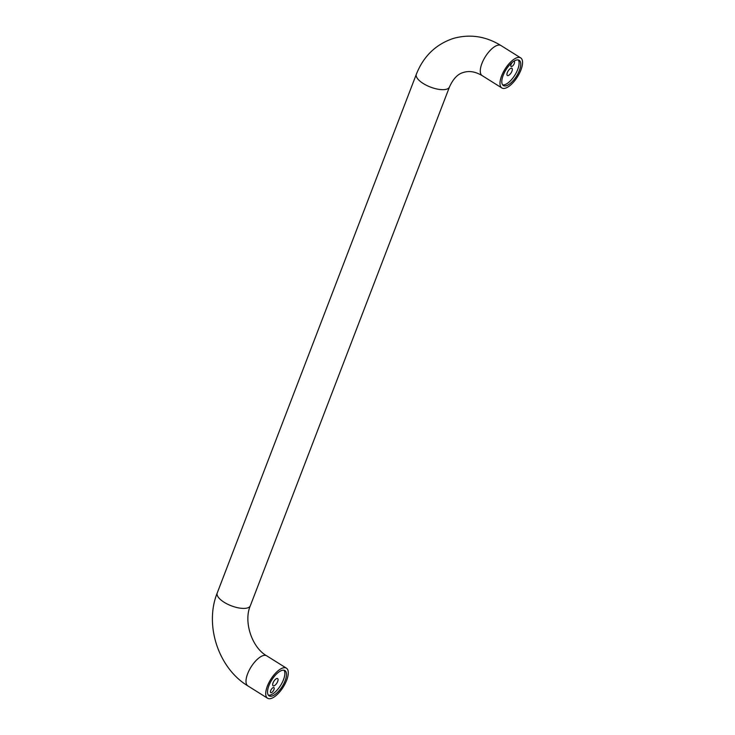 <?xml version="1.0" encoding="UTF-8"?>
<svg xmlns="http://www.w3.org/2000/svg" width="735" height="735" viewBox="0 0 735 735"><rect width="100%" height="100%" fill="white"/><g stroke="black" fill="none" stroke-linecap="round" stroke-linejoin="round"><path stroke-width="1.1" d="M513.499 61.464A2.977 1.231 -57.9 0 1 514.261 61.437A2.977 1.231 -57.9 0 1 514.298 63.476A2.977 1.231 -57.9 0 1 511.091 66.49A2.977 1.231 -57.9 0 1 511.055 64.45A2.977 1.231 -57.9 0 1 512.525 62.172M507.315 72.6A4.263 1.764 -57.9 0 1 511.891 68.291A4.263 1.764 -57.9 0 1 511.946 71.203A4.263 1.764 -57.9 0 1 507.37 75.503A4.263 1.764 -57.9 0 1 507.315 72.6M273.944 689.632A2.977 1.231 122.1 0 0 273.898 687.592A2.977 1.231 122.1 0 0 270.7 690.606A2.977 1.231 122.1 0 0 270.737 692.646A2.977 1.231 122.1 0 0 273.944 689.632M277.683 681.483A4.263 1.764 122.1 0 0 277.628 678.57A4.263 1.764 122.1 0 0 273.052 682.879A4.263 1.764 122.1 0 0 273.108 685.792A4.263 1.764 122.1 0 0 277.683 681.483M286.65 680.298A17.741 7.332 -57.9 0 1 267.586 698.25A17.741 7.332 -57.9 0 1 267.365 686.122A17.741 7.332 -57.9 0 1 286.429 668.179A17.741 7.332 -57.9 0 1 286.65 680.298M268.909 685.663A14.902 6.156 -57.9 0 1 284.923 670.586A14.902 6.156 -57.9 0 1 285.106 680.766A14.902 6.156 -57.9 0 1 269.093 695.843A14.902 6.156 -57.9 0 1 268.909 685.663M268.376 695.172A14.902 6.156 122.1 0 0 283.471 679.737A14.902 6.156 122.1 0 0 283.995 670.228M519.379 70.477A14.902 6.156 122.1 0 0 519.186 60.298A14.902 6.156 122.1 0 0 503.172 75.374A14.902 6.156 122.1 0 0 503.365 85.554A14.902 6.156 122.1 0 0 519.379 70.477M518.267 59.939A14.902 6.156 -57.9 0 1 517.734 69.448A14.902 6.156 -57.9 0 1 502.639 84.883M501.628 75.843A17.741 7.332 122.1 0 0 501.858 87.961A17.741 7.332 122.1 0 0 520.922 70.018A17.741 7.332 122.1 0 0 520.692 57.89A17.741 7.332 122.1 0 0 501.628 75.843M266.713 655.822A17.741 7.332 -57.9 0 0 263.148 655.602A17.741 7.332 -57.9 0 0 247.64 673.774A17.741 7.332 -57.9 0 0 247.87 685.902C218.405 668.161 204.256 625.062 217.22 592.998A17.741 6.909 21 0 0 227.556 604.17A17.741 6.909 21 0 0 247.475 607.937A17.741 6.909 21 0 0 250.35 605.713C243.313 621.589 251.958 647.654 266.713 655.822L286.429 668.179M482.142 75.613A17.741 7.332 122.1 0 1 481.912 63.486A17.741 7.332 122.1 0 1 497.411 45.322A17.741 7.332 122.1 0 1 500.976 45.542C485.771 36.217 469.931 33.838 453.477 38.404C435.901 44.238 423.525 56.182 416.341 74.253A17.741 6.909 21 0 0 426.677 85.425A17.741 6.909 21 0 0 446.604 89.192A17.741 6.909 21 0 0 449.471 86.978C453.265 78.59 458.015 73.72 463.73 72.379C469.362 70.615 475.499 71.69 482.142 75.613L501.858 87.961M247.87 685.902L267.586 698.25M250.35 605.713L449.471 86.978M500.976 45.542L520.692 57.89M217.22 592.998L416.341 74.253"/></g></svg>
